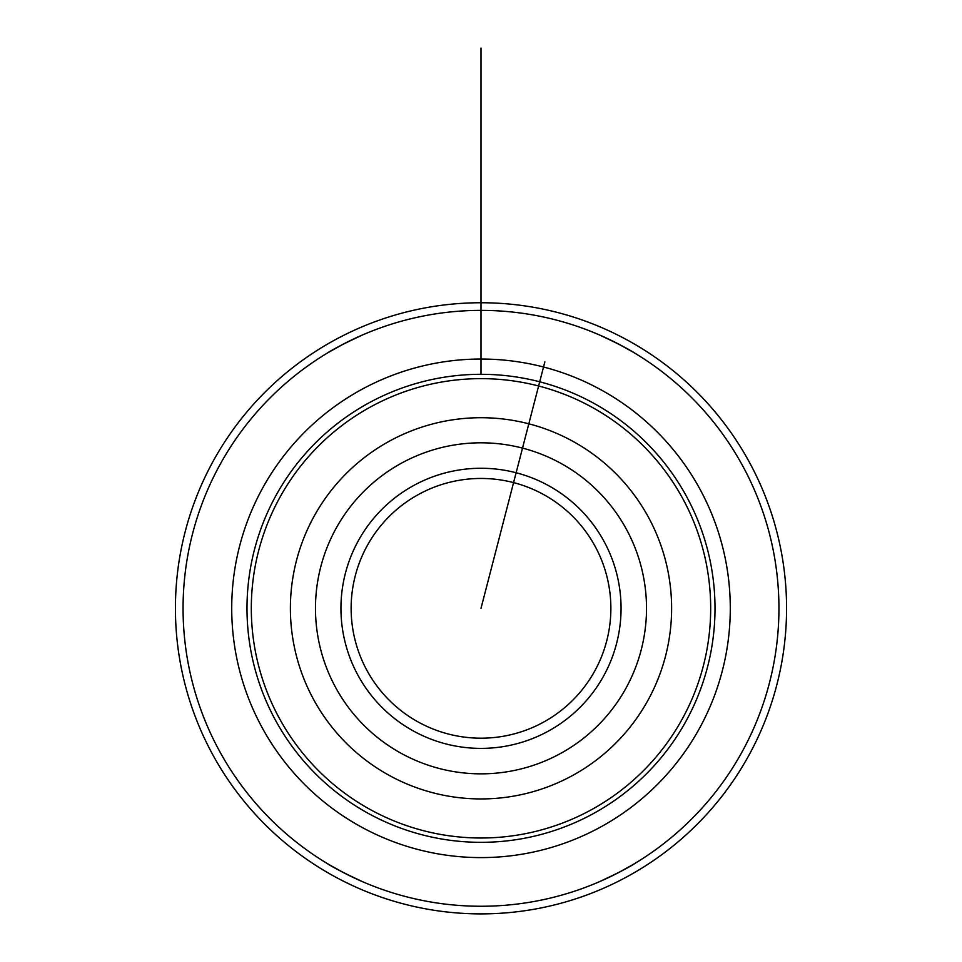 <?xml version="1.0" encoding="UTF-8"?>
<svg xmlns="http://www.w3.org/2000/svg" width="962" height="962" viewBox="0 0 962 962"><rect width="100%" height="100%" fill="white"/><g stroke="black" fill="none" stroke-linecap="round" stroke-linejoin="round"><path stroke-width="1.44" d="M351.13 608.321A129.87 129.87 0 0 1 545.935 495.851A129.87 129.87 0 0 1 545.935 720.791A129.87 129.87 0 0 1 351.13 608.321M340.945 608.321A140.055 140.055 0 0 1 551.034 487.037A140.055 140.055 0 0 1 551.034 729.617A140.055 140.055 0 0 1 340.945 608.321M290.392 608.321A190.608 190.608 0 0 1 576.31 443.254A190.608 190.608 0 0 1 576.31 773.4A190.608 190.608 0 0 1 290.392 608.321M251.31 608.321A229.69 229.69 0 0 1 595.839 409.415A229.69 229.69 0 0 1 595.839 807.238A229.69 229.69 0 0 1 251.31 608.321M183.069 608.321A297.931 297.931 0 0 1 629.966 350.3A297.931 297.931 0 0 1 629.966 866.341A297.931 297.931 0 0 1 183.069 608.321M634.667 863.575L635.666 862.974C629.425 867.159 617.243 873.448 599.122 881.841L617.76 873.015L633.08 864.525M635.666 862.974L635.016 863.359M327.333 863.575L326.334 862.974C332.575 867.159 344.757 873.448 362.878 881.841L344.24 873.015L328.92 864.525M326.334 862.974L326.984 863.359M634.667 353.078L635.666 353.679C629.425 349.495 617.243 343.206 599.122 334.8L617.76 343.626L633.08 352.128M326.334 353.679C332.575 349.495 344.757 343.206 362.878 334.8L344.24 343.626L328.92 352.128M635.666 353.679L635.016 353.282M175.421 608.321A305.579 305.579 0 0 0 633.79 872.955A305.579 305.579 0 0 0 633.79 343.687A305.579 305.579 0 0 0 175.421 608.321M481 374.314L481 302.741M481 48.1L481 310.389M544.877 361.82L481 608.321M315.476 608.321A165.524 165.524 0 0 1 563.756 464.983A165.524 165.524 0 0 1 563.756 751.671A165.524 165.524 0 0 1 315.476 608.321M246.993 608.321A234.006 234.006 0 0 1 598.003 405.663A234.006 234.006 0 0 1 598.003 810.978A234.006 234.006 0 0 1 246.993 608.321M231.722 608.321A249.278 249.278 0 0 1 605.639 392.436A249.278 249.278 0 0 1 605.639 824.206A249.278 249.278 0 0 1 231.722 608.321"/></g></svg>
